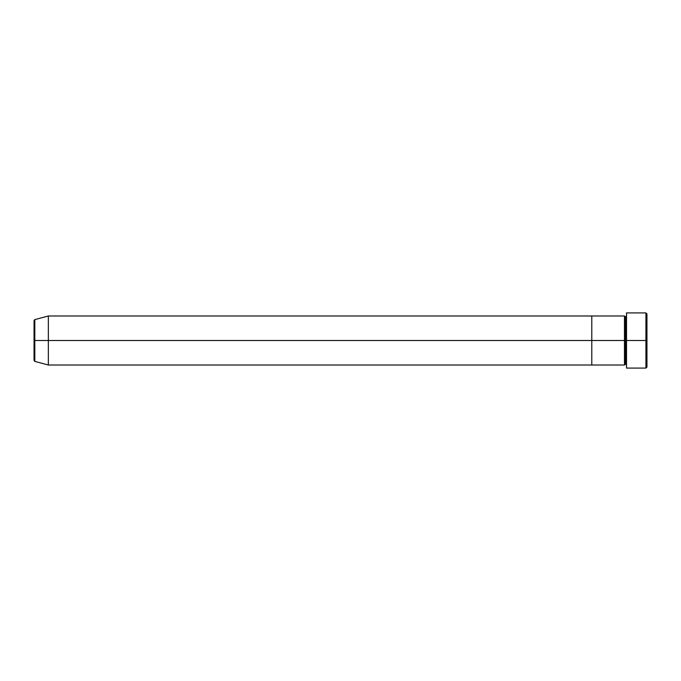 <?xml version="1.0" encoding="UTF-8"?>
<svg xmlns="http://www.w3.org/2000/svg" width="681" height="681" viewBox="0 0 681 681"><rect width="100%" height="100%" fill="white"/><g stroke="black" fill="none" stroke-linecap="round" stroke-linejoin="round"><path stroke-width="1.02" d="M626.52 365.016L625.498 363.995L624.477 365.016L624.477 340.5L625.498 340.5L625.498 317.005L625.498 340.5L626.52 340.5L626.52 368.08L626.52 312.92L626.52 340.5L646.95 340.5L646.95 313.941L646.95 367.059L646.95 340.5L645.928 340.5L645.928 368.08L645.928 340.5L625.498 340.5L625.498 317.005L625.498 340.5L624.477 340.5L624.477 315.984L624.477 340.5L591.789 340.5L591.789 365.016L591.789 315.984L591.789 340.5L624.477 340.5L624.477 315.984L48.351 315.984L48.351 340.5L34.808 340.5L34.808 361.39L34.808 340.5L34.05 340.5L34.05 360.402L34.05 340.5L34.05 360.402L34.808 361.39L34.808 340.5L48.351 340.5L48.351 365.016L48.351 340.5L591.789 340.5L48.351 340.5L48.351 315.984L34.808 319.61L34.808 340.5L34.808 319.61L34.808 340.5L34.05 340.5L34.05 320.598L34.05 340.5L34.05 320.598L34.808 319.61M645.928 340.5L645.928 312.92L645.928 340.5M624.477 340.5L624.477 365.016L624.477 340.5M625.498 340.5L625.498 363.995L625.498 340.5M624.477 365.016L591.789 365.016L591.789 315.984L591.789 365.016L48.351 365.016L34.808 361.39M626.52 368.08L645.928 368.08L646.95 367.059M624.477 315.984L625.498 317.005L626.52 315.984M646.95 313.941L645.928 312.92L626.52 312.92"/></g></svg>
